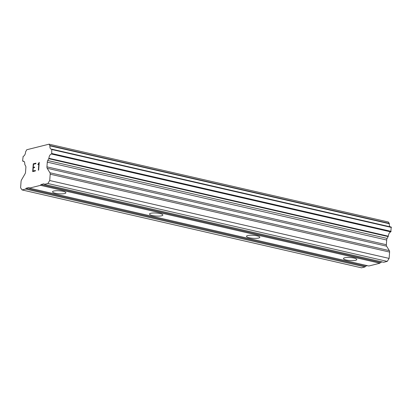<?xml version="1.0" encoding="UTF-8"?>
<svg xmlns="http://www.w3.org/2000/svg" width="412" height="412" viewBox="0 0 412 412"><rect width="100%" height="100%" fill="white"/><g stroke="black" fill="none" stroke-linecap="round" stroke-linejoin="round"><path stroke-width="0.62" d="M63.072 191.328A6.695 1.504 4.2 0 1 65.894 192.78A6.695 1.504 4.2 0 1 62.238 193.846A6.695 1.504 4.2 0 1 55.363 193.254A6.695 1.504 4.2 0 1 52.54 191.801A6.695 1.504 4.2 0 1 56.192 190.735A6.695 1.504 4.2 0 1 63.072 191.328M160.041 213.581A6.695 1.504 4.2 0 1 162.869 215.033A6.695 1.504 4.2 0 1 159.212 216.099A6.695 1.504 4.2 0 1 152.332 215.507A6.695 1.504 4.2 0 1 149.51 214.055A6.695 1.504 4.2 0 1 153.166 212.989A6.695 1.504 4.2 0 1 160.041 213.581M257.016 235.829A6.695 1.504 4.2 0 1 259.838 237.286A6.695 1.504 4.2 0 1 256.182 238.352A6.695 1.504 4.2 0 1 249.306 237.76A6.695 1.504 4.2 0 1 246.484 236.308A6.695 1.504 4.2 0 1 250.141 235.237A6.695 1.504 4.2 0 1 257.016 235.829M353.985 258.082A6.695 1.504 4.2 0 1 356.813 259.539A6.695 1.504 4.2 0 1 353.156 260.605A6.695 1.504 4.2 0 1 346.281 260.013A6.695 1.504 4.2 0 1 343.454 258.556A6.695 1.504 4.2 0 1 347.11 257.49A6.695 1.504 4.2 0 1 353.985 258.082M29.422 188.119L29.087 187.522L26.111 188.263L25.647 189.062L22.099 189.947L20.6 187.81L21.064 181.476A2.23 1.226 102.9 0 1 21.553 179.848L25.039 173.838A2.23 1.226 -77.1 0 0 25.529 172.211L25.874 167.499A2.23 1.226 -77.1 0 0 25.647 166.051L24.746 164.362A3.677 2.019 -77.1 0 0 23.469 161.133A3.677 2.019 -77.1 0 0 22.82 161.169L22.583 160.778L23.165 156.344A3.677 2.019 -77.1 0 0 25.565 151.94L26.723 149.757L49.064 144.169L49.94 145.843A3.677 2.019 -77.1 0 0 51.201 149.196A3.677 2.019 -77.1 0 0 51.773 149.18L51.706 153.485L51.407 154.016A3.677 2.019 -77.1 0 0 48.93 158.306L47.746 160.52A2.23 1.226 -77.1 0 0 47.287 162.143L46.942 166.85A2.23 1.226 -77.1 0 0 47.205 168.292L49.924 172.752A2.23 1.226 102.9 0 1 50.187 174.188L49.723 180.523L47.849 183.505L44.3 184.396L43.94 183.803L40.963 184.55L40.525 185.338L29.422 188.119L368.828 266.003L379.926 263.222L380.364 262.434L382.284 261.95M22.099 189.947L361.504 267.831L365.047 266.945L365.511 266.147L367.406 265.673M390.071 226.796A3.677 2.019 -77.1 0 1 389.34 223.726L388.47 222.053L49.064 144.169M44.3 184.396L383.706 262.279L387.249 261.388L389.124 258.406L389.592 252.072A2.23 1.226 -77.1 0 0 389.325 250.635L386.611 246.175A2.23 1.226 -77.1 0 1 386.348 244.733L386.693 240.026A2.23 1.226 -77.1 0 1 387.146 238.404L388.336 236.194A3.677 2.019 -77.1 0 1 390.808 231.899L391.24 227.064L51.902 149.211M35.942 163.162L33.274 163.827L35.942 163.157L35.901 163.672L33.532 164.27L33.3 167.385L34.593 167.066L34.556 167.581L33.264 167.905L33.037 171.021L35.406 170.429L33.048 171.026M33.3 167.385L34.593 167.061M35.406 170.429L35.37 170.949L32.687 171.619L33.264 163.827L32.703 171.619M38.424 163.621L39.228 162.343L38.656 170.135L38.347 170.213L38.857 163.43L37.904 164.666L37.945 164.12L37.919 164.656M39.228 162.349L38.434 163.626M38.857 163.43L38.357 170.213M365.511 266.147L26.111 188.263M365.047 266.945L25.647 189.062M391.112 231.369L51.706 153.485M388.197 236.596L48.791 158.713M387.146 238.404L47.746 160.52M386.693 240.026L47.287 162.143M389.124 258.406L49.723 180.523M387.249 261.388L47.849 183.505M380.364 262.434L40.963 184.55M379.926 263.222L40.525 185.338M24.035 161.447L22.82 161.169M389.288 223.402L49.888 145.518M389.34 223.726L49.94 145.843M391.4 227.434L52 149.551M390.808 231.899L51.407 154.016M388.336 236.194L48.93 158.306M386.348 244.733L46.942 166.85M386.611 246.175L47.205 168.292M389.325 250.635L49.924 172.752M389.592 252.072L50.187 174.188M24.066 161.478L22.742 161.174M391.24 227.064L51.84 149.18"/></g></svg>
